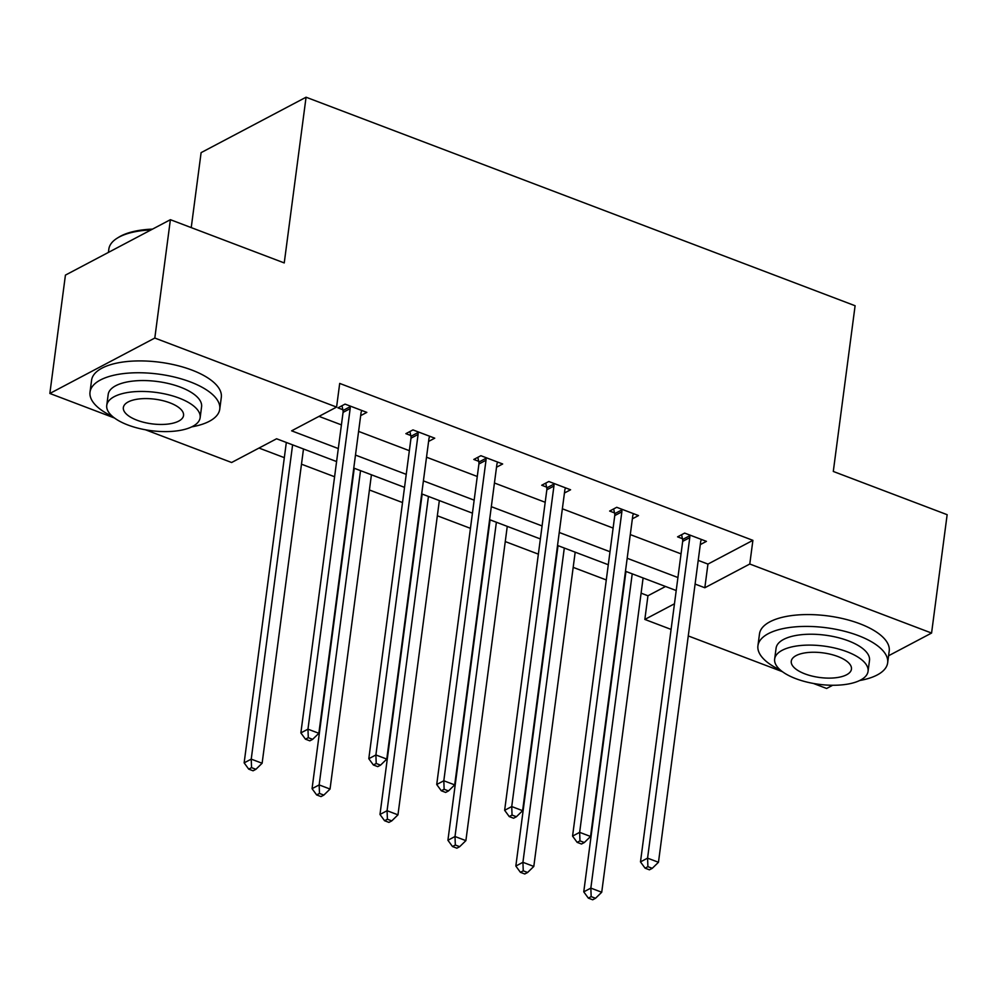 <?xml version="1.0" encoding="UTF-8"?>
<svg xmlns="http://www.w3.org/2000/svg" width="997" height="997" viewBox="0 0 997 997"><rect width="100%" height="100%" fill="white"/><g stroke="black" fill="none" stroke-linecap="round" stroke-linejoin="round"><path stroke-width="1.5" d="M191.237 227.603L201.107 152.641L306.067 97.22L855.102 305.743L833.293 471.456L947.15 514.689L931.572 633.058L888.589 655.752M832.682 685.263L826.613 688.478L813.378 683.443M782.433 671.691L688.266 635.936M671.093 629.419L644.835 619.436L674.471 603.783M641.108 593.165L647.95 595.77L644.835 619.436M259.008 448.052L284.319 457.66M301.493 464.191L334.593 476.753M369.413 489.976L402.526 502.55M437.334 515.773L470.447 528.348M505.255 541.57L538.368 554.145M573.188 567.368L606.288 579.942M336.6 461.561L276.593 438.767L231.628 462.508L145.462 429.782M114.518 418.03L49.85 393.466L154.809 338.045L336.587 407.088L291.623 430.829L338.307 448.563M154.809 338.045L170.387 219.689L65.428 275.11L49.85 393.466M428.598 441.422L434.742 438.182L412.97 429.906L405.879 433.658L410.752 435.502M564.439 493.017L570.583 489.776L548.811 481.501L541.72 485.252L546.593 487.097M700.293 544.611L706.424 541.359L684.665 533.096L677.574 536.847L682.434 538.692M319.003 416.372L341.423 424.884M358.596 431.402L409.356 450.681M426.517 457.199L477.276 476.479M494.437 482.997L545.197 502.276M562.37 508.794L613.118 528.074M630.291 534.591L681.038 553.871M698.212 560.389L707.945 564.09L752.897 540.349L339.703 383.421L336.587 407.088M632.36 518.814L638.504 515.574L616.732 507.299L609.641 511.05L614.513 512.894M496.518 467.219L502.662 463.979L480.89 455.704L473.799 459.455L478.672 461.299M360.677 415.624L366.821 412.384L345.049 404.109L337.958 407.86L342.818 409.705M170.387 219.689L284.245 262.934L306.067 97.22M752.897 540.349L749.781 564.015L931.572 633.058M676.215 590.536L625.455 571.269M608.295 564.738L557.535 545.471M540.362 538.941L489.614 519.674M472.441 513.156L421.694 493.876M404.52 487.359L353.773 468.079M695.096 584.068L704.829 587.756L749.781 564.015M355.48 455.081L406.228 474.36M423.401 480.878L474.161 500.158M491.322 506.675L542.081 525.942M559.255 532.473L610.002 551.74M627.175 558.27L677.923 577.537M647.95 595.77L665.522 586.485M707.945 564.09L704.829 587.756M689.774 537.62L682.683 541.371L640.485 861.894L647.576 858.143L689.774 537.62A5.234 4.138 62.2 0 0 689.7 535.738L689.525 534.94M647.913 866.667L645.071 868.163L649.421 869.82L652.262 868.325L647.913 866.667L647.576 858.143L658.469 862.28L700.667 541.757A5.234 4.138 62.2 0 1 701.215 540.112L701.564 539.514M682.683 541.371A5.234 4.138 62.2 0 0 682.609 539.489L681.612 534.704M640.485 861.894L645.071 868.163M652.262 868.325L658.469 862.28M625.942 571.443L583.756 891.854L590.847 888.103L601.727 892.24L643.102 577.961M632.223 573.836L590.847 888.103L591.171 896.627L588.342 898.123L592.692 899.78L595.533 898.272L591.171 896.627M601.727 892.24L595.533 898.272M588.342 898.123L583.756 891.854M859.613 680.54A65.428 26.782 -172.5 0 0 887.654 662.843A65.428 26.782 -172.5 0 0 858.255 635.575A65.428 26.782 -172.5 0 0 757.932 645.757A65.428 26.782 -172.5 0 0 780.439 670.121M887.654 662.843L889.212 651.004A65.428 26.782 -172.5 0 0 859.813 623.736A65.428 26.782 -172.5 0 0 759.49 633.918L757.932 645.757M774.657 659.042L776.09 648.15A47.108 19.279 7.5 0 1 848.322 640.822A47.108 19.279 7.5 0 1 869.496 660.45L868.063 671.33A47.108 19.279 -172.5 0 0 846.889 651.702A47.108 19.279 -172.5 0 0 774.657 659.042A47.108 19.279 -172.5 0 0 795.83 678.67A47.108 19.279 -172.5 0 0 868.063 671.33M837.816 656.5A30.359 12.425 -172.5 0 0 791.269 661.223A30.359 12.425 -172.5 0 0 804.903 673.872A30.359 12.425 -172.5 0 0 851.45 669.149A30.359 12.425 -172.5 0 0 837.816 656.5M191.698 426.878A65.428 26.782 -172.5 0 0 219.751 409.169A65.428 26.782 -172.5 0 0 190.34 381.913A65.428 26.782 -172.5 0 0 90.017 392.095A65.428 26.782 -172.5 0 0 112.536 416.459M219.751 409.169L221.309 397.342A65.428 26.782 -172.5 0 0 191.898 370.074A65.428 26.782 -172.5 0 0 91.574 380.256L90.017 392.095M106.754 405.38L108.187 394.488A47.108 19.279 7.5 0 1 180.42 387.148A47.108 19.279 7.5 0 1 201.581 406.788L200.148 417.668A47.108 19.279 -172.5 0 0 178.986 398.04A47.108 19.279 -172.5 0 0 106.754 405.38A47.108 19.279 -172.5 0 0 127.915 425.009A47.108 19.279 -172.5 0 0 200.148 417.668M169.901 402.838A30.359 12.425 -172.5 0 0 123.354 407.561A30.359 12.425 -172.5 0 0 137 420.211A30.359 12.425 -172.5 0 0 183.548 415.487A30.359 12.425 -172.5 0 0 169.901 402.838M151.046 229.896A65.428 26.782 -172.5 0 0 117.31 238.109A65.428 26.782 -172.5 0 0 108.847 249.113L108.411 252.415M117.31 238.109L118.842 237.161A63.858 26.134 7.5 0 1 152.541 229.111M621.854 511.835L614.763 515.574L572.565 836.097L579.656 832.345L621.854 511.835A5.234 4.138 62.2 0 0 621.779 509.941L621.605 509.155M579.98 840.87L577.151 842.365L581.5 844.023L584.342 842.527L579.98 840.87L579.656 832.345L590.548 836.483L632.746 515.96A5.234 4.138 62.2 0 1 633.294 514.315L633.631 513.717M614.763 515.574A5.234 4.138 62.2 0 0 614.688 513.692L613.678 508.919M572.565 836.097L577.151 842.365M584.342 842.527L590.548 836.483M553.933 486.038L546.842 489.776L504.644 810.299L511.735 806.561L553.933 486.038A5.234 4.138 62.2 0 0 553.846 484.143L553.684 483.358M512.059 815.072L509.23 816.568L513.58 818.225L516.421 816.73L512.059 815.072L511.735 806.561L522.615 810.686L564.813 490.163A5.234 4.138 62.2 0 1 565.361 488.518L565.71 487.919M546.842 489.776A5.234 4.138 62.2 0 0 546.755 487.894L545.758 483.121M504.644 810.299L509.23 816.568M516.421 816.73L522.615 810.686M558.021 545.646L515.835 866.057L522.927 862.305L533.806 866.443L575.182 552.176M564.302 548.038L522.927 862.305L523.251 870.83L520.422 872.325L524.771 873.983L527.612 872.475L523.251 870.83M533.806 866.443L527.612 872.475M520.422 872.325L515.835 866.057M490.088 519.848L447.915 840.259L455.006 836.508L465.886 840.645L507.261 526.379M496.381 522.241L455.006 836.508L455.33 845.032L452.488 846.528L456.85 848.185L459.679 846.677L455.33 845.032M465.886 840.645L459.679 846.677M452.488 846.528L447.915 840.259M486.013 460.24L478.921 463.979L436.723 784.502L443.815 780.763L486.013 460.24A5.234 4.138 62.2 0 0 485.925 458.346L485.763 457.561M444.139 789.275L441.297 790.771L445.659 792.428L448.488 790.933L444.139 789.275L443.815 780.763L454.694 784.888L496.892 464.365A5.234 4.138 62.2 0 1 497.441 462.72L497.79 462.122M478.921 463.979A5.234 4.138 62.2 0 0 478.834 462.097L477.837 457.324M436.723 784.502L441.297 790.771M448.488 790.933L454.694 784.888M422.167 494.051L379.982 814.462L387.073 810.711L397.965 814.848L439.341 500.581M428.448 496.444L387.073 810.711L387.409 819.235L384.568 820.73L388.93 822.388L391.759 820.892L387.409 819.235M397.965 814.848L391.759 820.892M384.568 820.73L379.982 814.462M418.092 434.443L411.001 438.182L368.803 758.705L375.894 754.966L418.092 434.443A5.234 4.138 62.2 0 0 418.005 432.548L417.843 431.763M376.218 763.478L373.377 764.973L377.738 766.631L380.567 765.135L376.218 763.478L375.894 754.966L386.774 759.091L428.972 438.58A5.234 4.138 62.2 0 1 429.52 436.923L429.869 436.325M411.001 438.182A5.234 4.138 62.2 0 0 410.914 436.3L409.917 431.527M368.803 758.705L373.377 764.973M380.567 765.135L386.774 759.091M354.247 468.266L312.061 788.664L319.152 784.913L330.044 789.051L371.42 474.784M360.528 470.646L319.152 784.913L319.489 793.438L316.647 794.933L320.997 796.591L323.838 795.095L319.489 793.438M330.044 789.051L323.838 795.095M316.647 794.933L312.061 788.664M350.159 408.645L343.068 412.384L300.87 732.907L307.961 729.168L350.159 408.645A5.234 4.138 62.2 0 0 350.084 406.751L349.922 405.966M308.297 737.68L305.456 739.176L309.805 740.833L312.647 739.338L308.297 737.68L307.961 729.168L318.853 733.293L361.051 412.783A5.234 4.138 62.2 0 1 361.599 411.125L361.948 410.527M343.068 412.384A5.234 4.138 62.2 0 0 342.993 410.502L341.996 405.729M300.87 732.907L305.456 739.176M312.647 739.338L318.853 733.293M286.326 442.469L244.14 762.867L251.232 759.128L262.124 763.253L303.487 448.986M292.607 444.849L251.232 759.128L251.556 767.64L248.727 769.136L253.076 770.793L255.917 769.298L251.556 767.64M262.124 763.253L255.917 769.298M248.727 769.136L244.14 762.867M689.7 535.738L682.609 539.489M621.779 509.941L614.688 513.692M553.846 484.143L546.755 487.894M485.925 458.346L478.834 462.097M418.005 432.548L410.914 436.3M350.084 406.751L342.993 410.502"/></g></svg>
